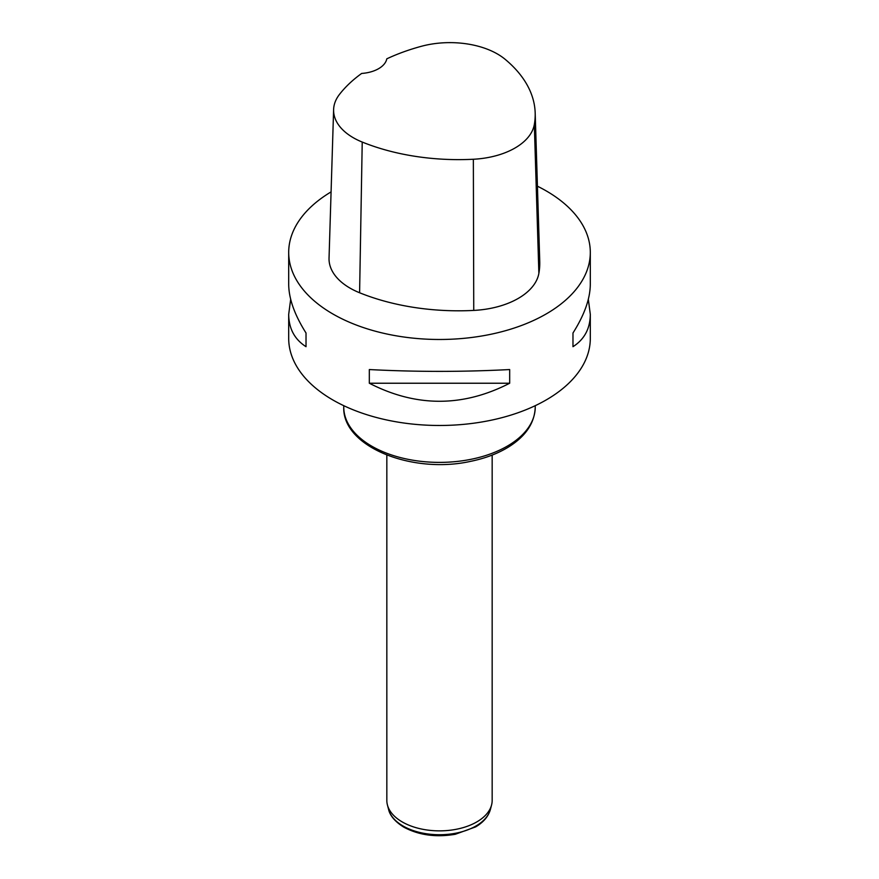 <?xml version="1.0" encoding="UTF-8"?>
<svg xmlns="http://www.w3.org/2000/svg" width="879" height="879" viewBox="0 0 879 879"><rect width="100%" height="100%" fill="white"/><g stroke="black" fill="none" stroke-linecap="round" stroke-linejoin="round"><path stroke-width="1.32" d="M588.326 299.321L590.303 314.33L590.303 338.415A150.803 87.065 180 0 1 497.206 418.854A150.803 87.065 180 0 1 332.866 399.978A150.803 87.065 180 0 1 288.697 338.415L288.697 314.33L290.674 299.321M537.432 186.205A150.803 87.065 180 0 1 546.134 190.853A150.803 87.065 180 0 1 590.303 252.416A150.803 87.065 180 0 1 439.5 339.481A150.803 87.065 180 0 1 288.697 252.416A150.803 87.065 180 0 1 331.075 191.897M369.323 383.233L369.323 369.554C416.108 371.982 462.892 371.982 509.677 369.554L509.677 383.233C462.892 407.285 416.108 407.285 369.323 383.233L509.677 383.233M590.303 314.33C590.194 328.592 584.414 339.371 572.976 346.689L572.976 332.998C584.414 314.913 590.194 298.684 590.303 284.313L590.303 252.416M288.697 252.416L288.697 284.313C288.806 298.684 294.586 314.913 306.024 332.998L306.024 346.689C294.586 339.371 288.806 328.592 288.697 314.33M535.179 112.919L539.75 261.404A172.35 99.503 180 0 1 538.871 273.369A71.814 41.456 180 0 1 473.748 310.419A172.35 99.503 180 0 1 359.599 292.762A71.814 41.456 180 0 1 329.043 258.085L333.613 109.589A67.243 38.819 180 0 1 339.47 94.416A167.779 96.866 180 0 1 361.665 73.44A28.721 16.58 180 0 0 386.804 58.827A167.779 96.866 180 0 1 421.349 46.301A67.243 38.819 180 0 1 505.073 59.256A167.779 96.866 180 0 1 535.179 112.919A167.779 96.866 180 0 1 534.322 124.554A67.243 38.819 180 0 1 473.352 159.253A167.779 96.866 180 0 1 362.225 142.057A67.243 38.819 180 0 1 333.613 109.589M572.976 332.998L572.976 346.689M306.024 346.689L306.024 332.998M386.837 455.091L386.837 800.461A52.663 30.402 0 0 0 387.441 805.032A52.663 30.402 0 0 0 402.263 821.953A52.663 30.402 0 0 0 455.926 829.347A52.663 30.402 0 0 0 491.559 805.032A52.663 30.402 0 0 0 492.163 800.461L492.163 455.091M534.322 124.554L538.871 273.369M473.352 159.253L473.748 310.419M362.225 142.057L359.599 292.762M535.245 407.109C534.696 422.865 525.851 436.127 508.699 446.906C497.844 453.597 485.032 458.431 470.287 461.42C412.097 474.275 342.184 446.741 343.755 407.109A95.745 55.278 0 0 0 371.795 446.202A95.745 55.278 0 0 0 476.143 458.179A95.745 55.278 0 0 0 535.245 407.109L535.245 405.68M387.441 805.032L388.606 809.482A51.476 29.721 0 0 0 403.098 826.029A51.476 29.721 0 0 0 455.564 833.248A51.476 29.721 0 0 0 490.394 809.482L491.559 805.032M343.755 407.109L343.755 405.68M490.394 809.482C488.383 816.47 483.45 822.283 475.605 826.908L455.289 834.281C435.984 837.555 418.833 835.182 403.835 827.172C391.66 819.646 389.177 812.273 388.606 809.482"/></g></svg>
